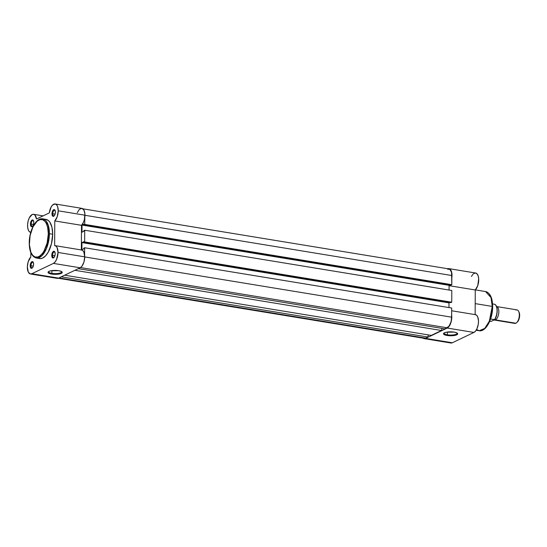 <?xml version="1.0" encoding="UTF-8"?>
<svg xmlns="http://www.w3.org/2000/svg" width="547" height="547" viewBox="0 0 547 547"><rect width="100%" height="100%" fill="white"/><g stroke="black" fill="none" stroke-linecap="round" stroke-linejoin="round"><path stroke-width="0.82" d="M52.546 255.394A2.851 1.361 -80.7 0 0 54.098 257.363A2.851 1.361 99.3 0 1 53.503 257.528A2.851 1.361 99.3 0 1 52.546 255.394L54.878 255.777L54.105 257.357L53.121 258.013L51.89 256.646L51.767 255.449L52.546 255.394A2.851 1.361 99.3 0 1 54.426 251.9A2.851 1.361 99.3 0 1 54.939 252.242A2.851 1.361 -80.7 0 0 53.408 252.475A2.851 1.361 -80.7 0 0 52.546 255.394L51.767 255.449L51.903 254.129L53.483 251.34L54.686 251.729L55.172 253.815A3.426 1.634 99.3 0 1 53.879 257.61A3.426 1.634 99.3 0 1 51.767 255.449A3.426 1.634 99.3 0 1 52.922 251.798A3.426 1.634 99.3 0 1 54.809 251.935A3.426 1.634 99.3 0 1 55.172 253.815L54.878 255.777L52.546 255.394M52.765 213.747A2.851 1.361 -80.7 0 0 54.317 215.723A2.851 1.361 99.3 0 1 53.722 215.88A2.851 1.361 99.3 0 1 52.765 213.747L55.097 214.13L54.324 215.709L53.339 216.366L52.109 214.998L51.986 213.802L52.765 213.747A2.851 1.361 99.3 0 1 54.645 210.253A2.851 1.361 99.3 0 1 55.158 210.595A2.851 1.361 -80.7 0 0 53.627 210.827A2.851 1.361 -80.7 0 0 52.765 213.747L51.986 213.802L52.122 212.482L53.702 209.699L54.905 210.082L55.391 212.168A3.426 1.634 99.3 0 1 54.098 215.962A3.426 1.634 99.3 0 1 51.986 213.802A3.426 1.634 99.3 0 1 53.141 210.151A3.426 1.634 99.3 0 1 55.028 210.294A3.426 1.634 99.3 0 1 55.391 212.168L55.097 214.13L52.765 213.747M30.967 265.726A2.851 1.361 -80.7 0 0 32.519 267.702A2.851 1.361 99.3 0 1 31.924 267.859A2.851 1.361 99.3 0 1 30.967 265.726L33.299 266.109L32.526 267.688L31.541 268.351L30.311 266.977L30.188 265.78L30.967 265.726A2.851 1.361 99.3 0 1 32.847 262.232A2.851 1.361 99.3 0 1 33.36 262.574A2.851 1.361 -80.7 0 0 31.829 262.806A2.851 1.361 -80.7 0 0 30.967 265.726L30.188 265.78L30.324 264.461L31.904 261.678L33.107 262.061L33.593 264.146A3.426 1.634 99.3 0 1 32.3 267.948A3.426 1.634 99.3 0 1 30.188 265.78A3.426 1.634 99.3 0 1 31.343 262.136A3.426 1.634 99.3 0 1 33.23 262.273A3.426 1.634 99.3 0 1 33.593 264.146L33.299 266.115L30.967 265.726M31.179 224.079A2.851 1.361 -80.7 0 0 32.738 226.055A2.851 1.361 99.3 0 1 32.136 226.212A2.851 1.361 99.3 0 1 31.179 224.079L33.517 224.461L32.745 226.048L31.76 226.704L30.529 225.33L30.406 224.133L31.179 224.079A2.851 1.361 99.3 0 1 33.066 220.585A2.851 1.361 99.3 0 1 33.579 220.926A2.851 1.361 -80.7 0 0 32.047 221.159A2.851 1.361 -80.7 0 0 31.179 224.079L30.406 224.133L30.536 222.814L32.123 220.031L33.326 220.42L33.811 222.506A3.426 1.634 99.3 0 1 32.512 226.301A3.426 1.634 99.3 0 1 30.406 224.133A3.426 1.634 99.3 0 1 31.555 220.489A3.426 1.634 99.3 0 1 33.449 220.626A3.426 1.634 99.3 0 1 33.811 222.506L33.511 224.468L31.179 224.079M48.697 271.517A6.53 1.812 -179.7 0 0 51.897 273.384L51.609 274.068A7.097 1.969 0.3 0 1 48.348 271.77A7.097 1.969 0.3 0 1 58.679 270.683L61.503 271.524L62.228 272.269L61.873 273.035L59.479 273.951L51.609 274.068L48.786 273.22L48.061 272.474L48.984 271.36L50.809 270.792L58.679 270.683A7.097 1.969 0.3 0 1 61.941 271.838A7.097 1.969 0.3 0 1 59.555 273.938A7.097 1.969 0.3 0 1 51.609 274.068L51.897 273.384A6.53 1.812 0.3 0 1 48.621 271.791A6.53 1.812 0.3 0 1 48.697 271.517M45.75 219.354L48.362 220.489L49.845 222.144L51.958 227.306L52.669 234.246L49.401 233.706L48.157 224.885L42.741 218.848A19.849 9.47 99.3 0 1 49.401 233.706L52.669 234.246A19.849 9.47 -80.7 0 0 46.003 219.388L42.741 218.848C35.952 217.474 29.148 230.779 29.237 242.977L29.347 242.868C28.991 237.699 31.904 223.634 38.926 220.024C45.941 216.913 48.724 228.249 48.314 233.781L49.401 233.706A19.849 9.47 99.3 0 1 36.307 258.027L41.921 255.695L46.495 248.441L49.401 233.706L48.314 233.781L47.63 227.128L46.221 223.203L44.922 221.296L42.55 219.675L39.856 219.668L37.073 221.262L32.888 227.06L30.106 235.518L29.381 244.639L30.892 252.27L32.738 255.353L35.111 256.974L37.805 256.987L39.664 256.092L42.372 253.493L44.02 251.018L47.151 242.95L48.314 233.781C48.669 238.957 45.757 253.015 38.734 256.625C31.719 259.736 28.936 248.4 29.347 242.868L29.237 242.977C29.333 251.599 31.685 256.618 36.307 258.027L39.569 258.56A19.849 9.47 -80.7 0 0 52.669 234.246L51.452 243.791L48.198 252.201L45.558 255.852L42.687 258.047L40.765 258.601L38.044 258.02M51.91 270.601L51.897 273.384L51.91 270.601M77.25 212.639L79.39 209.351L81.818 208.359L83.841 209.945L84.881 213.658L84.375 219.614L83.452 222.328L81.489 225.316L81.359 249.965L82.72 250.499L83.8 251.928L84.723 256.844L83.937 262.081L81.879 266.286L80.135 267.784L58.556 278.115L31.842 273.732L58.556 278.115L80.135 267.784L53.421 263.401L31.842 273.732A9.128 4.355 99.3 0 1 30.413 273.972A9.128 4.355 99.3 0 1 27.35 266.84A9.128 4.355 99.3 0 1 30.796 257.022L30.823 252.625L30.796 257.022L28.157 261.842L27.357 266.662L28.294 272.105L30.242 273.938L31.842 273.732L53.421 263.401L80.135 267.784A9.128 4.355 -80.7 0 0 84.723 256.844L58.009 252.454A9.128 4.355 99.3 0 1 53.421 263.401L55.165 261.897L56.649 259.292L58.009 252.454L57.086 247.545L56.006 246.109L54.652 245.596L54.775 220.933L81.489 225.316A9.128 4.355 -80.7 0 0 84.942 215.197L58.228 210.807A9.128 4.355 99.3 0 1 54.775 220.933L57.25 216.633L58.228 210.807L57.606 206.602L56.539 204.756L55.103 203.969L52.676 204.961L51.172 206.951L49.298 212.899L36.519 219.019L34.933 215.06L33.346 214.287L32.17 214.547L29.381 217.685L28.191 220.831L27.61 224.359L27.712 227.723L28.492 230.417L29.333 231.627L30.926 232.352M30.413 273.972L57.12 278.355A9.128 4.355 -80.7 0 0 58.556 278.115L56.218 277.985M30.625 232.325L30.769 232.345A9.128 4.355 99.3 0 1 30.625 232.325A9.128 4.355 99.3 0 1 27.808 222.615A9.128 4.355 99.3 0 1 33.586 214.315A9.128 4.355 99.3 0 1 36.519 219.019L49.298 212.899A9.128 4.355 99.3 0 1 55.165 203.976A9.128 4.355 99.3 0 1 58.228 210.807L84.942 215.197A9.128 4.355 -80.7 0 0 81.879 208.366L55.165 203.976M81.359 249.965L81.489 225.316L54.775 220.933L54.652 245.596A9.128 4.355 99.3 0 1 54.946 245.624A9.128 4.355 99.3 0 1 58.009 252.454L84.723 256.844A9.128 4.355 -80.7 0 0 81.66 250.013L54.946 245.624M61.599 271.585A6.53 1.812 0.3 0 1 61.674 271.859A6.53 1.812 0.3 0 1 51.897 273.384A6.53 1.812 -179.7 0 0 58.83 273.336A6.53 1.812 -179.7 0 0 61.599 271.585M423.18 337.855L58.98 277.917L425.621 338.114L427.891 337.027L61.257 276.823L427.891 337.027L428.28 334.901L427.891 337.027L425.621 338.114A8.841 4.219 -80.7 0 1 424.233 338.347L58.235 278.252M64.662 275.196L431.296 335.393L441.518 330.497L74.884 270.3L441.518 330.497L441.908 328.371L441.518 330.497L431.296 335.393L64.662 275.196M78.289 268.666L444.93 328.87L447.2 327.783L80.518 267.572L447.2 327.783A8.841 4.219 -80.7 0 0 451.644 317.178L84.723 256.933L451.644 317.178L451.692 308.029L84.635 247.757L84.594 254.731L84.635 247.757L83.78 248.167L83.773 248.823L83.78 248.167L84.635 247.757L451.692 308.029L451.555 318.874L450.878 322.251L448.889 326.327L444.93 328.87L78.289 268.666M83.773 248.823L81.9 249.719L81.941 242.595L448.998 302.867L448.978 307.578L448.998 302.867L449.853 302.457L448.998 302.867L81.941 242.595L83.814 241.699L81.941 242.595L81.9 249.719L83.773 248.823M83.814 241.699L83.807 242.355L450.872 302.628L451.726 302.217L84.662 241.952L83.807 242.355L450.872 302.628L451.726 302.217L451.788 290.491L84.723 230.225L84.662 241.952L451.726 302.217L451.788 290.491L84.723 230.225L83.869 230.629L83.869 231.285L83.869 230.629L84.723 230.225L84.662 241.952L83.807 242.355L83.814 241.699M83.869 231.285L81.995 232.188L82.029 225.063L81.995 232.188L83.869 231.285M449.066 290.047L449.094 285.329L82.029 225.063L449.094 285.329L449.942 284.925L449.094 285.329L449.066 290.047M447.508 269.145L449.942 269.404L451.548 272.44L451.815 284.686L84.751 224.414L84.792 217.439L84.751 224.414L83.903 224.824L83.903 224.167L82.029 225.063L83.903 224.167L83.903 224.824L450.96 285.09L451.815 284.686L84.751 224.414L83.903 224.824L450.96 285.09L451.815 284.686L451.863 275.531L84.942 215.286L451.863 275.531A8.841 4.219 -80.7 0 0 448.896 268.919L82.898 208.824M447.364 334.805A6.53 1.812 -179.7 0 0 454.297 334.764A6.53 1.812 -179.7 0 0 457.066 333.014A6.53 1.812 0.3 0 1 457.142 333.287A6.53 1.812 0.3 0 1 447.364 334.805L447.378 332.029L447.364 334.805A6.53 1.812 0.3 0 1 444.089 333.219A6.53 1.812 0.3 0 1 444.164 332.945A6.53 1.812 -179.7 0 0 447.364 334.805L447.077 335.489L447.364 334.805M454.147 332.104A7.097 1.969 0.3 0 1 457.408 333.267A7.097 1.969 0.3 0 1 455.022 335.366A7.097 1.969 0.3 0 1 447.077 335.489L444.253 334.648L443.528 333.902L443.884 333.137L446.277 332.22L454.147 332.104L456.971 332.952L457.695 333.697L457.34 334.463L454.947 335.379L447.077 335.489A7.097 1.969 0.3 0 1 443.815 333.191A7.097 1.969 0.3 0 1 454.147 332.104M475.357 289.883L485.586 291.565L491.008 297.595L492.252 306.423L492.656 306.614L492.252 306.423A19.849 9.47 -80.7 0 0 485.586 291.565C490.208 292.973 492.567 297.992 492.656 306.614C492.744 318.812 485.941 332.118 479.158 330.737A19.849 9.47 -80.7 0 0 492.252 306.423L475.193 303.619L492.252 306.423L489.346 321.151L484.772 328.405L479.158 330.737L476.601 329.465M424.185 338.627L450.899 343.01A9.128 4.355 -80.7 0 0 452.335 342.771L425.621 338.388A9.128 4.355 99.3 0 1 424.185 338.627A9.128 4.355 99.3 0 1 423.166 338.169M423.104 338.121L423.884 338.552L425.621 338.388L448.014 327.523L450.215 324.426L451.234 321.472L451.658 315.004A9.128 4.355 99.3 0 1 447.2 328.056L425.621 338.388L449.819 342.504M451.836 277.849L451.972 274.362L451.097 270.58L449.237 268.707L447.494 268.878M473.613 273.63L475.384 272.994L476.977 273.746L478.133 275.763L478.687 278.751L477.736 285.691L475.268 289.972L475.138 314.621L476.615 315.25L477.743 316.952L478.495 321.027L478.276 324.248L476.929 328.815L475.521 331.106L473.914 332.439L452.335 342.771L473.914 332.439L447.2 328.056L473.914 332.439A9.128 4.355 -80.7 0 0 478.434 322.928A9.128 4.355 -80.7 0 0 475.439 314.669L451.678 310.764M471.425 276.44L473.025 274.143M490.454 296.146L491.862 300.064L492.512 304.952M492.491 308.542L491.787 314.074L490.338 319.366L488.252 323.961L485.729 327.462M475.138 314.621L475.268 289.972L449.094 285.678L475.268 289.972A9.128 4.355 -80.7 0 0 478.714 280.153A9.128 4.355 -80.7 0 0 475.658 273.021L448.943 268.632A9.128 4.355 99.3 0 1 451.849 277.705M447.829 268.741A9.128 4.355 99.3 0 1 448.943 268.632M494.324 320.05L514.789 323.414A6.844 3.268 -80.7 0 0 515.869 323.236A6.844 3.268 -80.7 0 0 519.26 316.098A6.844 3.268 -80.7 0 0 517.011 309.903L496.539 306.539A6.844 3.268 99.3 0 1 498.789 312.74A6.844 3.268 99.3 0 1 495.397 319.872A6.844 3.268 99.3 0 1 494.324 320.05A6.844 3.268 99.3 0 1 494.098 319.995M515.937 310.081A6.844 3.268 99.3 0 1 518.583 311.27A6.844 3.268 99.3 0 1 516.717 322.621A6.844 3.268 99.3 0 1 515.869 323.236L495.397 319.872L515.869 323.236A6.844 3.268 99.3 0 1 513.831 322.901M494.96 319.072L496.738 314.682M497.134 312.132L497.148 309.643M496.772 307.462L496.45 306.546M491.117 321.383L494.365 319.865L491.172 321.369L489.722 321.253L490.734 321.417M494.604 319.674L494.509 319.605A8.841 4.219 -80.7 0 0 497.066 310.737A8.841 4.219 -80.7 0 0 494.591 304.269L492.567 303.934L494.591 304.269A8.841 4.219 99.3 0 1 497.066 310.737A8.841 4.219 99.3 0 1 494.509 319.605L490.591 318.963L494.57 319.742M517.25 322.087L518.317 320.733L519.418 317.663L519.602 314.299L518.809 311.769M516.717 322.621L517.407 321.944A5.921 2.824 -80.7 0 0 519.021 312.132L518.583 311.27M496.539 306.539A6.844 3.268 99.3 0 1 498.789 312.74A6.844 3.268 99.3 0 1 495.397 319.872M494.563 319.626A8.499 4.055 -80.7 0 0 496.204 306.046M33.586 214.315L43.09 215.874M33.716 221.159L33.449 220.626M33.497 262.799L33.23 262.273M55.295 210.821L55.028 210.294M55.083 252.468L54.809 251.935M479.158 330.737L476.143 330.244M494.645 304.282C498.18 305.513 497.948 315.605 494.591 319.721"/></g></svg>
